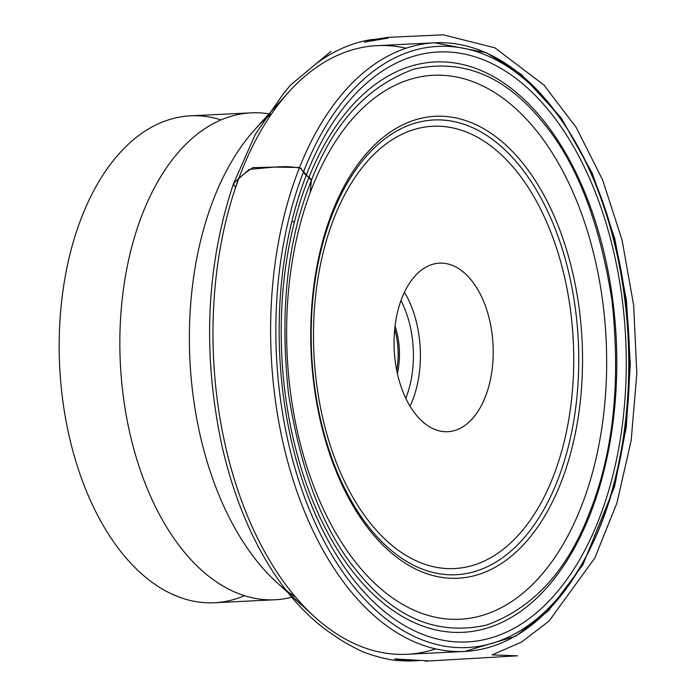 <?xml version="1.0" encoding="UTF-8"?>
<svg xmlns="http://www.w3.org/2000/svg" width="696" height="696" viewBox="0 0 696 696"><rect width="100%" height="100%" fill="white"/><g stroke="black" fill="none" stroke-linecap="round" stroke-linejoin="round"><path stroke-width="1.04" d="M269.013 113.866A243.757 142.932 87.2 0 0 251.134 112.848A243.757 142.932 87.2 0 0 142.019 215.047A243.757 142.932 87.2 0 0 140.627 471.035A243.757 142.932 87.2 0 0 275.085 599.761A243.757 142.932 87.2 0 0 292.772 596.994M221.067 119.903A243.757 142.932 87.2 0 0 190.452 115.832A243.757 142.932 87.2 0 0 81.345 218.031A243.757 142.932 87.2 0 0 79.944 474.019A243.757 142.932 87.2 0 0 214.403 602.745A243.757 142.932 87.2 0 0 244.47 595.698M401.714 298.532A84.373 49.477 87.2 0 0 401.235 387.141A84.373 49.477 87.2 0 0 447.78 431.703A84.373 49.477 87.2 0 0 491.802 371.934A84.373 49.477 87.2 0 0 470.131 278.748A84.373 49.477 87.2 0 0 439.489 263.149A84.373 49.477 87.2 0 0 401.714 298.532M406.107 48.215A304.691 178.663 87.2 0 0 377.084 45.64A304.691 178.663 87.2 0 0 288.701 92.081A304.691 178.663 87.2 0 0 240.694 173.391A304.691 178.663 87.2 0 0 314.505 616.743A304.691 178.663 87.2 0 0 407.021 654.284A304.691 178.663 87.2 0 0 435.644 648.872M306.031 175.844A295.313 173.165 87.2 0 0 445.753 640.729A295.313 173.165 87.2 0 0 606.416 224.364A295.313 173.165 87.2 0 0 306.031 175.844M331.792 213.263A231.255 135.598 87.2 0 0 441.194 577.306A231.255 135.598 87.2 0 0 567.005 251.265A231.255 135.598 87.2 0 0 331.792 213.263M396.711 370.281A54.688 32.068 87.2 0 0 394.693 329.286M395.05 326.006A55.628 32.616 -92.8 0 1 397.39 373.517M311.408 180.421L310.094 192.914L311.408 180.421C333.323 123.183 367.479 86.104 413.859 69.174C461.831 58.464 504.148 75.359 540.809 119.851C575.731 160.315 599.447 220.501 611.967 300.402C620.91 382.67 613.28 453.801 589.086 513.787C567.162 571.016 533.014 608.095 486.635 625.034C438.663 635.735 396.346 618.84 359.684 574.348C324.762 533.884 301.046 473.698 288.527 393.797C279.583 311.53 287.213 240.398 311.408 180.421L299.741 167.484L274.085 167.101L249.246 169.389L238.136 179.176L235.535 187.685L233.447 183.735C237.901 178.724 244.366 173.356 252.839 167.614L276.295 167.075C283.89 166.274 292.103 166.649 300.933 168.197C307.014 179.176 309.476 175.157 311.408 180.421M294.425 222.05L291.841 221.459M271.858 113.422A263.114 154.286 87.2 0 0 254.762 129.63A263.114 154.286 87.2 0 0 213.307 199.848A263.114 154.286 87.2 0 0 277.051 582.7A263.114 154.286 87.2 0 0 295.652 597.159M333.645 219.118A221.406 129.83 87.2 0 0 438.402 567.658A221.406 129.83 87.2 0 0 558.853 255.502A221.406 129.83 87.2 0 0 333.645 219.118M298.34 170.555A304.691 178.663 -92.8 0 1 434.73 42.804A304.691 178.663 -92.8 0 1 628.149 338.352A304.691 178.663 -92.8 0 1 464.667 651.447A304.691 178.663 -92.8 0 1 296.6 490.532A304.691 178.663 -92.8 0 1 298.34 170.555M303.238 172.582A300.942 176.462 87.2 0 0 445.623 646.323A300.942 176.462 87.2 0 0 609.339 222.033A300.942 176.462 87.2 0 0 303.238 172.582M307.206 181.708A285.508 167.414 -92.8 0 1 597.612 228.619A285.508 167.414 -92.8 0 1 442.282 631.159A285.508 167.414 -92.8 0 1 307.206 181.708M311.399 189.477A272.301 159.671 87.2 0 0 440.229 618.135A272.301 159.671 87.2 0 0 588.372 234.221A272.301 159.671 87.2 0 0 311.399 189.477M331.896 215.429A227.662 133.493 -92.8 0 1 563.456 252.839A227.662 133.493 -92.8 0 1 439.602 573.808A227.662 133.493 -92.8 0 1 331.896 215.429M405.777 398.277A79.379 46.545 87.2 0 0 400.966 300.533M404.42 292.233A84.373 49.477 -92.8 0 1 410.022 406.194M233.447 183.735L255.397 134.215L283.281 93.873L290.441 85.182L318.081 62.057C318.811 61.5 347.217 37.889 317.098 63.032C334.167 50.469 352.132 42.682 370.994 39.672L388.168 38.106L365.322 41.925L372.438 40.168L364.408 42.256L376.597 39.08L388.533 37.332L443.3 34.817L494.847 47.824L543.959 85.06L576.21 127.464L602.632 179.951L622.067 240.129L633.647 305.231L636.823 373.447L631.176 440.403L616.961 502.903L594.828 557.983L549.013 621.093L521.626 641.999L492.15 654.893L517.493 655.823L425.413 661.2L428.962 660.913L394.736 658.894L402.94 660.191L395.676 659.138L418.792 660.695L407.151 661.026L397.294 660.495C393.953 660.626 371.681 656.589 357.857 649.377C349.122 644.966 342.589 641.251 338.273 638.215L329.634 632.438C307.154 616.639 287.109 594.584 269.491 566.257C248.089 531.535 232.16 491.019 221.702 444.709C202.319 352.628 206.234 265.637 233.447 183.735M214.403 602.745L275.085 599.761M190.452 115.832L251.134 112.848M277.051 582.7L314.505 616.743M254.762 129.63L288.701 92.081M407.021 654.284L464.667 651.447L515.527 636.274L548.431 610.818L582.935 564.726L614.524 486.687L626.296 427.17L630.315 364.139L626.426 300.359L614.777 238.624L592.218 173.095L561.193 117.859L521.217 74.315L486.33 52.696L434.73 42.804L377.084 45.64"/></g></svg>
